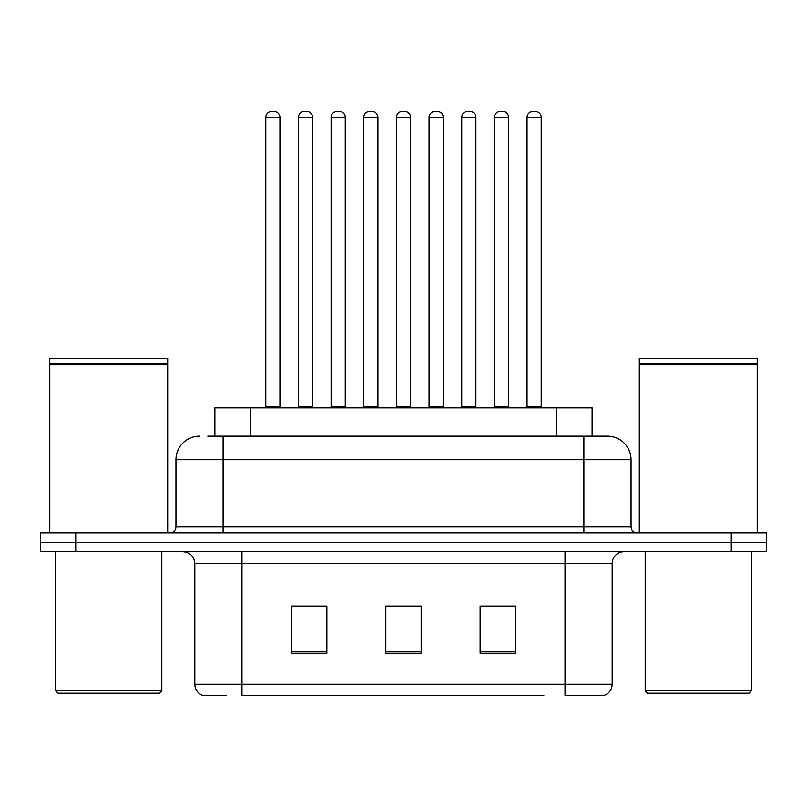 <?xml version="1.0" encoding="UTF-8"?>
<svg xmlns="http://www.w3.org/2000/svg" width="807" height="807" viewBox="0 0 807 807"><rect width="100%" height="100%" fill="white"/><g stroke="black" fill="none" stroke-linecap="round" stroke-linejoin="round"><path stroke-width="1.21" d="M214.874 436.163L214.874 407.858L592.126 407.858L592.126 436.163M226.021 695.553L203.878 695.553M612.19 684.235C611.867 689.884 609.033 693.657 603.707 695.553L565.031 695.553L565.031 684.235L612.19 684.235L612.19 563.498A11.792 11.792 0 0 1 623.982 551.706M203.293 695.553A11.792 11.792 0 0 1 194.81 684.235L194.81 563.498C194.104 556.336 190.18 552.412 183.018 551.706M75.717 532.842L766.65 532.842L766.65 542.274L40.35 542.274L40.35 551.706L75.717 551.706L75.717 542.274L40.35 542.274L40.35 532.842L75.717 532.842L75.717 542.274L766.65 542.274L766.65 551.706L75.717 551.706M515.512 653.226L515.512 606.057L480.135 606.057L480.135 653.226L515.512 653.226M326.865 653.226L326.865 606.057L291.488 606.057L291.488 653.226L326.865 653.226M421.183 653.226L421.183 606.057L385.817 606.057L385.817 653.226L421.183 653.226M543.827 695.553L241.969 695.553L241.969 684.235L565.031 684.235L565.031 563.498L194.81 563.498M296.673 606.299L314.367 606.299M492.633 606.299L510.327 606.299M394.653 606.299L412.347 606.299M208.317 436.163L607.116 436.163M207.782 436.163L223.105 436.163L223.105 459.738L175.946 459.738L175.946 526.951A5.891 5.891 0 0 1 170.045 532.842M199.521 436.163A23.585 23.585 0 0 0 175.946 459.738M607.479 436.163A23.585 23.585 0 0 1 631.054 459.738L631.054 526.951C631.407 530.532 633.374 532.489 636.955 532.842M279.938 117.338L265.785 117.338A5.891 5.891 0 0 1 271.677 111.447L274.037 111.447A5.891 5.891 0 0 1 279.938 117.338L279.938 406.688A1.18 1.18 0 0 0 281.118 407.858M265.785 117.338L265.785 406.688A1.18 1.18 0 0 1 264.605 407.858M274.037 111.447L271.677 111.447M298.449 117.338A5.891 5.891 0 0 1 304.34 111.447L306.7 111.447A5.891 5.891 0 0 1 312.591 117.338L298.449 117.338L298.449 406.688A1.18 1.18 0 0 1 297.269 407.858M312.591 117.338L312.591 406.688A1.18 1.18 0 0 0 313.772 407.858M306.7 111.447L304.34 111.447M345.255 117.338L331.102 117.338A5.891 5.891 0 0 1 337.003 111.447L339.364 111.447A5.891 5.891 0 0 1 345.255 117.338L345.255 406.688A1.18 1.18 0 0 0 346.435 407.858M331.102 117.338L331.102 406.688A1.18 1.18 0 0 1 329.922 407.858M339.364 111.447L337.003 111.447M410.571 117.338L396.429 117.338A5.891 5.891 0 0 1 402.32 111.447L404.68 111.447A5.891 5.891 0 0 1 410.571 117.338L410.571 406.688A1.18 1.18 0 0 0 411.752 407.858M396.429 117.338L396.429 406.688A1.18 1.18 0 0 1 395.248 407.858M404.68 111.447L402.32 111.447M475.898 117.338L461.745 117.338A5.891 5.891 0 0 1 467.636 111.447L469.997 111.447A5.891 5.891 0 0 1 475.898 117.338L475.898 406.688A1.18 1.18 0 0 0 477.078 407.858M461.745 117.338L461.745 406.688A1.18 1.18 0 0 1 460.565 407.858M469.997 111.447L467.636 111.447M541.215 117.338L527.062 117.338A5.891 5.891 0 0 1 532.963 111.447L535.323 111.447A5.891 5.891 0 0 1 541.215 117.338L541.215 406.688A1.18 1.18 0 0 0 542.395 407.858M527.062 117.338L527.062 406.688A1.18 1.18 0 0 1 525.882 407.858M535.323 111.447L532.963 111.447M363.765 117.338A5.891 5.891 0 0 1 369.656 111.447L372.017 111.447A5.891 5.891 0 0 1 377.918 117.338L363.765 117.338L363.765 406.688A1.18 1.18 0 0 1 362.585 407.858M377.918 117.338L377.918 406.688A1.18 1.18 0 0 0 379.098 407.858M372.017 111.447L369.656 111.447M429.082 117.338A5.891 5.891 0 0 1 434.983 111.447L437.344 111.447A5.891 5.891 0 0 1 443.235 117.338L429.082 117.338L429.082 406.688A1.18 1.18 0 0 1 427.902 407.858M443.235 117.338L443.235 406.688A1.18 1.18 0 0 0 444.415 407.858M437.344 111.447L434.983 111.447M494.409 117.338A5.891 5.891 0 0 1 500.3 111.447L502.66 111.447A5.891 5.891 0 0 1 508.551 117.338L494.409 117.338L494.409 406.688A1.18 1.18 0 0 1 493.228 407.858M508.551 117.338L508.551 406.688A1.18 1.18 0 0 0 509.731 407.858M502.66 111.447L500.3 111.447M159.433 693.193L58.033 693.193L55.673 690.832L161.793 690.832L159.433 693.193M55.673 551.706L55.673 690.832M161.793 551.706L161.793 690.832M49.782 364.825L50.377 364.239L167.099 364.239L167.685 364.825L49.782 364.825L49.782 532.842M167.685 364.825L167.685 532.842M167.099 364.239L167.685 363.644L49.782 363.644L50.377 364.239M167.685 363.644L167.685 358.338L49.782 358.338L49.782 363.644M748.967 693.193L647.567 693.193L645.207 690.832L751.327 690.832L748.967 693.193M645.207 551.706L645.207 690.832M751.327 551.706L751.327 690.832M639.315 364.825L639.901 364.239L756.623 364.239L757.218 364.825L639.315 364.825L639.315 532.842M757.218 364.825L757.218 532.842M756.623 364.239L757.218 363.644L639.315 363.644L639.901 364.239M757.218 363.644L757.218 358.338L639.315 358.338L639.315 363.644M250.241 436.163L250.241 407.858M556.759 436.163L556.759 407.858M565.031 551.706L565.031 563.498L612.19 563.498M194.81 684.235L241.969 684.235L241.969 551.706M731.283 551.706L731.283 532.842M421.183 651.582L385.817 651.582M326.865 651.582L291.488 651.582M515.512 651.582L480.135 651.582M223.105 532.842L223.105 526.951L631.054 526.951M175.946 526.951L223.105 526.951L223.105 459.738L583.895 459.738L583.895 532.842M631.054 459.738L583.895 459.738L583.895 436.163M265.785 406.688L279.938 406.688M298.449 406.688L312.591 406.688M331.102 406.688L345.255 406.688M396.429 406.688L410.571 406.688M461.745 406.688L475.898 406.688M527.062 406.688L541.215 406.688M363.765 406.688L377.918 406.688M429.082 406.688L443.235 406.688M494.409 406.688L508.551 406.688"/></g></svg>
